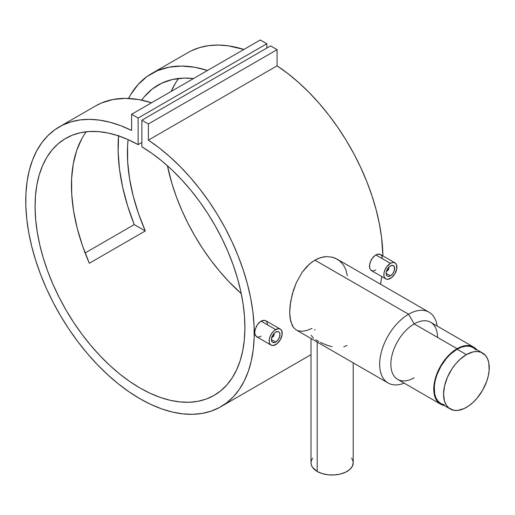 <?xml version="1.0" encoding="UTF-8"?>
<svg xmlns="http://www.w3.org/2000/svg" width="515" height="515" viewBox="0 0 515 515"><rect width="100%" height="100%" fill="white"/><g stroke="black" fill="none" stroke-linecap="round" stroke-linejoin="round"><path stroke-width="0.77" d="M476.072 349.981L473.234 347.625A32.31 18.656 120 0 0 457.075 349.222L466.403 354.61A32.31 18.656 -60 0 1 482.555 353.007A32.31 18.656 -60 0 1 487.512 378.898A32.31 18.656 -60 0 1 466.403 407.378A32.31 18.656 -60 0 1 450.245 408.974A32.31 18.656 -60 0 1 445.295 383.083A32.31 18.656 -60 0 1 466.403 354.61L457.075 349.222A32.31 18.656 120 0 0 435.967 377.701A32.31 18.656 120 0 0 440.917 403.593L444.381 404.874M466.403 354.61L473.034 351.912L477.173 351.507L480.894 352.228L485.4 355.363L487.512 358.71L488.812 362.908L489.141 370.452L488.265 376.027L486.553 381.795L482.555 390.319L477.173 398.044L473.034 402.408L468.644 405.955L464.163 408.543L457.655 410.416L453.709 410.255L448.739 407.925L446.254 405.06L444.535 401.275L443.55 394.181L444.535 385.954L447.406 377.302L451.906 368.965L455.633 363.944L459.766 359.573L466.403 354.61M482.555 353.007L473.234 347.625L469.77 346.344L465.818 346.183L461.53 347.155L457.075 349.222L450.445 354.191L446.305 358.556L440.917 366.281L436.926 374.804L435.214 380.572L434.338 386.147L434.666 393.692L435.967 397.889L438.078 401.237L440.917 403.593L450.245 408.974M271.714 337.1L272.699 337.003L272.235 337.274A2.639 1.526 -60 0 1 271.727 337.48A2.639 1.526 120 0 0 272.235 337.274L272.699 337.003A1.976 1.139 -60 0 1 271.836 337.151M275.686 342.063L271.399 339.585L275.686 342.063A6.064 3.502 -60 0 1 272.654 342.366A6.064 3.502 -60 0 1 271.72 337.505A6.064 3.502 -60 0 1 275.686 332.156A6.064 3.502 -60 0 1 278.718 331.853A6.064 3.502 -60 0 1 279.651 336.72A6.064 3.502 -60 0 1 275.686 342.063L274.044 342.636L272.654 342.366L271.476 340.505L271.476 338.574L272.654 335.355L274.044 333.482L275.686 332.156L278.068 331.615L279.252 332.297L279.896 333.714L279.651 336.72L278.068 339.855L275.686 342.063M280.302 329.117L278.184 328.705L274.411 330.45L272.062 332.935L270.259 336.057L269.281 339.334L269.281 342.275L269.654 343.479L271.07 345.108L273.188 345.514L276.961 343.769L280.302 339.778L282.091 334.885L281.718 330.746L280.302 329.117L265.753 320.716L263.571 320.266L261.041 321.115L275.686 329.574A9.231 5.33 -60 0 1 280.302 329.117A9.231 5.33 -60 0 1 281.718 336.514A9.231 5.33 -60 0 1 275.686 344.644A9.231 5.33 -60 0 1 271.07 345.108A9.231 5.33 -60 0 1 269.654 337.705A9.231 5.33 -60 0 1 275.686 329.574L261.041 321.115L257.468 324.527L255.17 329.349L254.7 332.542L255.176 335.117L256.522 336.707L254.822 333.932L254.822 330.99L256.515 326.053L258.569 323.156L261.041 321.115L264.729 320.33L266.603 321.405L267.761 324.991M386.424 270.871L387.409 270.774L386.945 271.045A2.639 1.526 -60 0 1 386.437 271.257A2.639 1.526 120 0 0 386.945 271.045L387.409 270.774A1.976 1.139 -60 0 1 386.54 270.929M390.396 275.834L386.102 273.362L390.396 275.834A6.064 3.502 -60 0 1 387.364 276.137A6.064 3.502 -60 0 1 386.43 271.276A6.064 3.502 -60 0 1 390.396 265.927A6.064 3.502 -60 0 1 393.428 265.631A6.064 3.502 -60 0 1 394.361 270.491A6.064 3.502 -60 0 1 390.396 275.834L388.754 276.407L387.364 276.137L386.43 275.068L386.186 272.345L386.829 270.188L388.754 267.253L390.396 265.927L392.778 265.386L394.361 266.699L394.361 270.491L392.778 273.626L390.396 275.834M395.011 262.888L392.894 262.476L390.396 263.345L386.765 266.712L384.969 269.828L383.99 273.111L383.99 276.053L384.364 277.25L385.78 278.879L387.898 279.291L391.67 277.54L395.011 273.549L396.795 268.656L396.428 264.517L395.011 262.888L380.463 254.487L378.28 254.037L375.75 254.893L390.396 263.345A9.231 5.33 -60 0 1 395.011 262.888A9.231 5.33 -60 0 1 396.428 270.285A9.231 5.33 -60 0 1 390.396 278.422A9.231 5.33 -60 0 1 385.78 278.879A9.231 5.33 -60 0 1 384.364 271.482A9.231 5.33 -60 0 1 390.396 263.345L375.75 254.893L372.178 258.298L369.879 263.12L369.41 266.313L369.886 268.894L371.231 270.478L369.886 268.894L369.532 264.768L371.225 259.824L373.278 256.927L375.75 254.893L379.433 254.101L380.463 254.487L381.943 256.155L382.465 258.768M317.189 471.45A21.102 12.186 0 0 0 340.183 474.09A21.102 12.186 0 0 0 353.213 462.837L352.299 466.371L349.653 469.603L345.494 472.255L340.183 474.09L334.177 474.959L327.991 474.785L322.158 473.581L317.189 471.45L317.189 342.05L317.189 471.45L312.611 467.498L311.414 465.212L311.009 462.837A21.102 12.186 0 0 0 317.189 471.45M318.746 341.529L315.779 339.816M332.098 346.717L326.059 344.87L320.446 342.404M347.026 345.456L343.75 346.827M414.176 377.759A32.973 19.036 -60 0 1 390.859 364.298A32.973 19.036 -60 0 1 414.176 323.916L408.582 314.227A40.885 23.606 120 0 0 379.755 361.704A40.885 23.606 120 0 0 404.185 383.141A40.885 23.606 -60 0 1 388.136 383.018A40.885 23.606 -60 0 1 381.873 350.252A40.885 23.606 -60 0 1 408.582 314.227L314.865 260.12L309.354 264.111L302.06 272.429L296.305 282.767L292.288 294.104L290.093 305.382L289.675 312.335L290.093 318.45L292.275 325.641L293.415 327.424L296.299 329.993L293.415 327.424L290.615 321.148L289.675 312.335L290.615 301.719L293.421 290.299L296.305 282.767L302.06 272.429L306.766 266.616L312.071 261.935L317.742 258.665L323.607 256.888L326.504 256.592L332.111 257.152L334.724 257.983L339.449 260.712L343.248 264.697L345.932 269.789L347.322 275.737M473.562 347.052L430.662 322.287A32.973 19.036 120 0 0 414.176 323.916A32.973 19.036 120 0 0 392.636 352.975A32.973 19.036 120 0 0 397.689 379.394L440.589 404.159A32.973 19.036 -60 0 1 435.536 377.74A32.973 19.036 -60 0 1 457.075 348.687L414.176 323.916L457.075 348.687L461.627 346.576L468.064 345.52L473.562 347.052L476.51 349.518A32.973 19.036 -60 0 0 473.562 347.052A32.973 19.036 -60 0 0 457.075 348.687L450.31 353.754L444.123 360.7L439.05 368.933L435.536 377.74L433.875 386.366L434.209 394.059L436.514 400.168L440.589 404.159A32.973 19.036 -60 0 0 444.2 405.485L440.589 404.159M148.384 140.132A161.562 93.279 60 0 1 247.078 282.703A161.562 93.279 60 0 1 220.774 406.766A161.562 93.279 60 0 1 59.212 313.487A161.562 93.279 60 0 1 59.212 126.928A161.562 93.279 60 0 1 131.602 130.437L120.729 125.692L110.043 122.248L99.62 120.13L89.578 119.358L79.992 119.944L70.967 121.881L62.566 125.145L54.88 129.709L47.979 135.535L41.915 142.571L36.758 150.74L32.548 159.985L29.323 170.208L27.121 181.312L25.95 193.209L25.827 205.781L26.754 218.914L28.718 232.484L31.711 246.376L35.69 260.448L40.633 274.585L46.485 288.651L53.2 302.511L60.712 316.049L68.946 329.13L77.836 341.645L87.299 353.47L97.245 364.498L107.584 374.63L118.218 383.772L129.059 391.844L139.99 398.765L150.927 404.468L161.768 408.916L172.403 412.052L182.741 413.86L192.687 414.311L202.15 413.416L211.041 411.17L219.274 407.597L226.787 402.73L233.501 396.621L239.353 389.314L244.297 380.888L248.275 371.412L251.269 360.97L253.232 349.672L254.159 337.608L254.037 324.894L252.865 311.646L250.657 297.992L247.438 284.048L243.228 269.944L238.072 255.813L232.007 241.786L225.107 227.991L217.42 214.549L209.019 201.584L199.987 189.224L190.408 177.572L180.359 166.744L169.944 156.837L159.257 147.934L148.384 140.132L148.384 123.98L277.083 49.672L277.083 65.823L148.384 140.132L148.384 123.98L141.857 120.207L270.555 45.906L277.083 49.672L148.384 123.98L141.857 120.207L141.857 146.794A148.378 85.664 60 0 1 237.28 277.649A148.378 85.664 60 0 1 214.182 395.34A148.378 85.664 60 0 1 65.804 309.676A148.378 85.664 60 0 1 65.804 138.348A148.378 85.664 60 0 1 138.129 144.638L141.857 142.488L138.129 144.638L138.129 118.051L266.828 43.749L266.828 48.056L266.828 43.749L138.129 118.051L131.602 114.285L260.3 39.983L266.828 43.749L260.3 39.983L131.602 114.285L131.602 130.437L131.602 114.285L138.129 118.051L138.129 144.638L127.913 139.526L117.813 135.632L107.925 132.979L98.339 131.602L89.153 131.518L80.449 132.722L72.312 135.2L64.826 138.928L58.047 143.878L52.054 150L46.891 157.236L42.623 165.515L39.275 174.752L36.893 184.872L35.49 195.777L35.078 207.352L35.67 219.493L37.254 232.085L39.816 245.011L43.331 258.144L47.766 271.36L53.084 284.531L59.225 297.535L66.139 310.249L73.748 322.545L81.994 334.312L90.794 345.443L100.058 355.82L109.701 365.347L119.641 373.942L129.767 381.512L139.99 387.995L150.219 393.318L160.345 397.445L170.278 400.322L179.928 401.932L189.192 402.254L197.992 401.282L206.238 399.035L213.847 395.533L220.761 390.801L226.903 384.885L232.22 377.849L236.655 369.757L240.17 360.687L242.732 350.721L244.316 339.952L244.908 328.493L244.496 316.442L243.093 303.921L240.711 291.052L237.364 277.946L233.089 264.736L227.933 251.545L221.939 238.503L215.161 225.731L207.674 213.345L199.537 201.474L190.833 190.222L181.647 179.703L172.061 170.008L162.173 161.24L152.073 153.476L141.857 146.794L141.857 120.207L270.555 45.906L277.083 49.672L277.083 65.823L148.384 140.132M191.265 50.837L199.666 47.573L208.691 45.642L218.276 45.056L228.319 45.829L243.891 49.453A161.562 93.279 -120 0 0 187.911 52.62L151.539 73.619A161.562 93.279 60 0 1 207.519 70.452L194.741 67.265L181.409 66.055L168.888 67.201L157.39 70.703L147.09 76.49L138.162 84.473L130.739 94.535L128.557 98.436A161.562 93.279 60 0 1 151.539 73.619M380.501 284.183A161.562 93.279 -120 0 0 381.776 276.568L380.501 284.183M382.915 255.904A161.562 93.279 -120 0 0 277.083 65.823L287.956 73.632L298.642 82.535L309.058 92.443L319.107 103.27L328.686 114.922L337.718 127.282L346.119 140.241L353.805 153.682L360.706 167.484L366.764 181.512L371.927 195.642L376.137 209.747L379.355 223.69L381.564 237.344L382.915 255.904M86.256 131.769A148.378 85.664 -120 0 0 89.333 263.262L145.288 230.958L134.248 224.579L85.11 252.949L134.248 224.579A161.562 93.279 60 0 1 118.547 135.876M95.423 106.019L101.436 103.006L112.933 99.511L125.454 98.359L138.786 99.575L151.565 102.755A161.562 93.279 -120 0 0 95.584 105.929L59.212 126.928M258.575 337.08L256.522 336.707L271.07 345.108M261.041 336.192L259.367 336.919M312.045 328.396L306.747 330.488L302.048 331.3L298.018 330.765L296.292 329.986L388.136 383.018M373.285 270.851L371.231 270.478L385.78 278.879M375.75 269.969L374.077 270.69M178.583 78.467A148.378 85.664 -120 0 0 171.238 91.4L175.589 82.934L178.583 78.467M167.42 165.746A148.378 85.664 -120 0 0 241.258 293.64L228.757 281.512L219.493 271.135L210.693 260.011L202.447 248.243L194.831 235.947L187.924 223.233L181.782 210.229L176.465 197.058L172.029 183.842L167.42 165.746M118.592 135.355L118.135 151.79L119.506 169.216L122.686 187.351L127.63 205.903L134.248 224.579L145.288 230.958A148.378 85.664 60 0 1 128.081 139.604L127.566 146.318L127.688 162.09L129.568 178.718L133.179 195.932L138.445 213.442L145.288 230.958L89.333 263.262L82.49 245.752L77.218 228.242L73.613 211.021L71.733 194.393L71.611 178.628L73.246 163.989L76.606 150.721L81.647 139.056M141.722 100.142A148.378 85.664 60 0 1 158.131 85.046A148.378 85.664 60 0 1 193.46 78.57L184.061 78.106L172.422 79.497L161.787 83.127L152.337 88.96L144.232 96.871L141.722 100.142M429.021 312.199L337.177 259.174L332.111 257.152L326.504 256.592L320.684 257.577L314.865 260.12L408.582 314.227A40.885 23.606 -60 0 1 429.021 312.199A40.885 23.606 -60 0 1 437.151 326.034A40.885 23.606 120 0 0 408.582 314.227L414.176 323.916A32.973 19.036 -60 0 1 437.493 337.377M314.517 329.935L314.961 329.619M313.455 338.194L311.105 335.265M351.603 458.17L352.807 460.455L353.213 462.837L353.213 362.85M311.009 338.484L311.009 462.837L311.414 460.455L312.611 458.17M388.51 267.523A1.976 1.139 -60 0 1 388.812 268.354A1.976 1.139 -60 0 1 387.409 270.774L388.703 269.03L388.4 267.446M388.812 268.354L388.812 267.813A2.639 1.526 120 0 0 388.741 267.266A2.639 1.526 -60 0 1 388.793 268.109M387.409 270.774L386.945 271.045M273.8 333.752A1.976 1.139 -60 0 1 274.102 334.576A1.976 1.139 -60 0 1 272.699 337.003L273.993 335.259L273.69 333.675M274.102 334.576L274.102 334.042A2.639 1.526 120 0 0 274.032 333.495A2.639 1.526 -60 0 1 274.083 334.338M272.699 337.003L272.235 337.274M220.832 406.728L311.009 354.668"/></g></svg>

